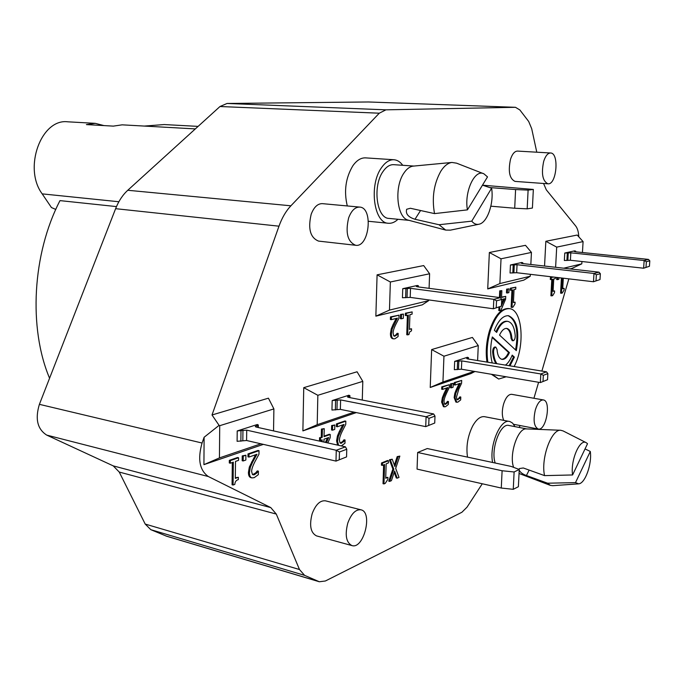 <?xml version="1.0" encoding="UTF-8"?>
<svg xmlns="http://www.w3.org/2000/svg" width="684" height="684" viewBox="0 0 684 684"><rect width="100%" height="100%" fill="white"/><g stroke="black" fill="none" stroke-linecap="round" stroke-linejoin="round"><path stroke-width="1.03" d="M501.526 303.952L503.586 299.028M501.74 299.507L504.638 298.746L501.115 306.295M499.414 297.531L499.722 290.862L500.611 290.974L500.303 297.651M499.722 290.862L501.851 290.666L500.611 290.974M501.552 297.113L505.741 296.369L501.534 297.463L501.851 290.666M498.961 307.261L498.798 310.613L500.876 310.416L505.613 299.139L505.741 296.369M499.867 307.013L499.688 310.741M389.683 481.399L388.751 481.177L392.873 469.062L389.435 459.751L392.223 459.212L390.376 459.964L393.804 469.267L389.683 481.399L391.419 480.655L394.625 471.062L397.207 478.167L399.02 477.389L395.685 468.352L399.849 456.117L398.131 456.809L394.882 466.539L392.223 459.212M389.435 459.751L390.376 459.964M394.36 465.103L397.199 456.604L398.131 456.809M397.199 456.604L399.849 456.117M394.215 472.285L396.275 477.954L397.207 478.167M392.873 469.062L393.804 469.267M249.335 467.052L250.353 467.3L249.438 472.601C249.429 475.636 250.258 477.406 251.926 477.902L250.917 477.646C249.25 477.15 248.42 475.389 248.429 472.353L249.335 467.052L255.525 454.774M251.575 462.008L252.584 462.256L250.353 467.3M247.984 453.911L258.013 450.457L259.022 450.688L248.993 454.159L247.984 453.911L247.95 456.818L248.959 457.066L256.953 454.279L252.584 462.256M248.993 454.159L248.959 457.066M252.661 474.645L255.688 472.858L256.697 473.106L254.397 474.73L253.131 474.85L252.422 474.448L251.661 471.618C251.532 469.455 252.644 466.112 254.987 461.58L258.971 454.219L259.022 450.688M255.688 472.858L257.278 470.917L258.278 471.165L256.697 473.106M257.278 470.917L258.278 471.165M251.926 477.902L254.2 477.663L258.347 474.653L258.398 471.122M393.71 338.862L392.753 338.708C391.162 338.349 390.393 336.613 390.453 333.493L391.239 328.85L392.197 329.004L391.41 333.647C391.351 336.759 392.12 338.503 393.71 338.862L394.899 338.768L398.079 336.588L398.182 333.424L396.865 334.989L394.454 336.212L393.625 335.664L393.103 333.031C393.043 331.082 393.941 328.217 395.797 324.438L398.934 318.325L399.037 315.17L391.428 317.06L391.342 319.659L397.413 318.137L392.197 329.004M391.239 328.85L393.018 324.609L393.975 324.755M393.018 324.609L396.216 318.436M391.428 317.06L390.47 316.914L390.384 319.513L391.342 319.659M390.47 316.914L399.037 315.17M394.01 336.041L395.908 334.844L396.865 334.989M395.908 334.844L397.139 333.296L398.097 333.45M397.139 333.296L398.182 333.424M444.019 401.542C443.984 399.755 444.788 397.062 446.447 393.454L449.243 387.606L449.354 384.699L442.685 387.007L442.591 389.401L447.909 387.546L443.258 397.908L442.531 402.235L444.335 406.835L445.541 406.681L448.345 404.441L448.456 401.525L447.293 403.064L445.079 404.347L444.446 403.928L444.019 401.542M444.66 404.15L446.387 402.893L447.293 403.064M446.387 402.893L447.473 401.388L448.379 401.559M447.473 401.388L448.456 401.525M444.335 406.835L443.42 406.655L441.616 402.055L442.343 397.737L443.258 397.908M442.343 397.737L443.933 393.71L444.848 393.873M443.933 393.71L446.703 387.965M442.685 387.007L441.77 386.836L441.676 389.23L442.591 389.401M441.77 386.836L449.354 384.699M409.921 314.691L412.076 314.144L412.153 311.904L406.322 313.358L406.245 315.615L408.374 315.076L407.698 334.878L408.938 334.544L409.682 331.954L411.503 330.825L411.571 328.824L409.417 329.406L409.921 314.691M409.425 329.004L411.571 328.824M407.416 315.315L406.758 334.733L407.698 334.878M406.322 313.358L405.373 313.221L405.296 315.469L406.245 315.615M405.373 313.221L412.153 311.904M562.265 278.08L561.436 293.256L560.589 293.154L561.419 277.978M562.735 288.426L564.189 288.366L562.718 288.768L563.3 278.2M561.436 293.256L562.282 293.026L564.103 290.033L564.189 288.366M513.419 302.61L514.043 289.58L515.727 289.161L515.83 287.177L511.29 288.306L511.187 290.307L512.846 289.888L512 307.424L512.966 307.159L515.009 303.935L515.095 302.166L513.419 302.61M513.436 302.26L515.095 302.166M511.948 290.11L511.119 307.304L512 307.424M511.29 288.306L510.401 288.195L510.307 290.196L511.187 290.307M510.401 288.195L515.83 287.177M332.501 430.193L334.724 429.407L334.827 424.986L332.604 425.756L332.501 430.193L331.526 429.979L331.629 425.551L332.604 425.756M331.629 425.551L334.827 424.986M451.363 387.862L450.448 387.7L450.611 383.792L451.517 383.955L451.363 387.862L453.073 387.264L453.227 383.365L451.517 383.955M450.611 383.792L453.227 383.365M507.357 293L508.87 292.615L509.05 288.87L507.537 289.247L507.357 293L506.468 292.889L506.647 289.135L507.537 289.247M506.647 289.135L509.05 288.87M557.614 277.533L557.503 279.636L556.648 279.534L556.767 277.43M557.503 279.636L558.828 279.294L558.913 277.687M401.354 318.804L403.303 318.308L403.449 314.076L401.499 314.554L401.354 318.804L400.405 318.659L400.542 314.418L401.499 314.554M400.542 314.418L403.449 314.076M243.188 460.965L245.847 460.041L245.898 455.228L243.248 456.142L243.188 460.965L242.179 460.725L242.23 455.903L243.248 456.142M242.23 455.903L245.898 455.228M553.091 291.008L554.596 290.939L553.074 291.35L553.741 278.961L555.263 278.576L555.331 277.268M551.791 279.448L550.911 295.796L552.638 295.668L554.502 292.632L554.596 290.939M553.784 277.08L550.415 277.61L550.312 279.508L552.663 279.234L551.766 295.907M551.27 277.713L551.167 279.611M550.415 277.61L552.928 276.986M386.169 463.846L388.392 462.94L388.461 460.742L382.459 463.171L382.39 465.385L384.588 464.496L383.972 483.921L385.246 483.374L387.862 479.304L387.931 477.338L385.708 478.278L386.169 463.846M385.733 477.654L387.931 477.338M383.621 464.881L383.031 483.699L383.972 483.921M382.459 463.171L381.518 462.965L381.45 465.171L382.39 465.385M381.518 462.965L387.52 460.529L388.461 460.742M235.501 461.409L238.545 460.349L238.571 457.758L230.346 460.606L230.32 463.213L233.321 462.162L233.09 485.024L234.834 484.383C234.945 481.818 236.108 480.219 238.331 479.595L238.357 477.287L235.313 478.39L235.501 461.409M235.322 477.765L238.357 477.287M232.303 462.521L232.073 484.768L233.09 485.024M230.346 460.606L229.328 460.358L229.302 462.957L230.32 463.213M229.328 460.358L237.553 457.511L238.571 457.758M455.125 385.032L460.289 383.237L455.749 393.428L455.04 397.686L456.792 402.235L457.947 402.098L460.674 399.901L460.794 397.028L457.511 399.789L456.895 399.37L456.484 397.019L458.853 389.059L461.58 383.305L461.7 380.432L455.219 382.672L455.125 385.032L454.219 384.87L454.313 382.51L455.219 382.672M454.313 382.51L461.7 380.432M457.1 399.593L458.75 398.37L459.657 398.541M458.75 398.37L459.81 396.891L460.717 397.053M459.81 396.891L460.794 397.028M456.792 402.235L455.886 402.072L454.133 397.524L454.851 393.266L455.749 393.428M454.851 393.266L456.399 389.299L457.305 389.461M456.399 389.299L459.101 383.647M340.273 443.078L342.65 441.531L343.616 441.744L340.717 443.275L340.034 442.856L339.426 440.231C339.349 438.239 340.316 435.195 342.333 431.082L345.745 424.422L345.83 421.173L337.426 424.089L337.357 426.765L344.061 424.422L338.392 436.221L337.563 441.077L338.563 445.318M342.65 441.531L344.001 439.795L344.967 440.009L343.616 441.744M344.001 439.795L344.967 440.009M341.307 445.925L344.975 443.223L345.061 439.974M337.597 445.104L336.596 440.864L337.417 436.007L338.392 436.221M337.417 436.007L339.349 431.433L340.316 431.638M339.349 431.433L342.735 424.884M337.426 424.089L336.451 423.883L336.383 426.559L337.357 426.765M336.451 423.883L344.864 420.976L345.83 421.173M325.404 442.403L327.431 437.965M323.925 442.078L323.994 439.196L328.713 437.512L326.379 442.616M327.79 442.933L330.167 437.751L330.244 434.485L324.045 436.683L324.233 428.654L322.412 429.287L322.224 437.332L320.531 437.931L320.48 440.453L322.164 439.846L322.13 441.676M321.147 441.462L321.181 440.205M320.531 437.931L319.556 437.709L319.496 440.231L320.48 440.453M319.556 437.709L322.224 437.332M321.249 437.11L321.429 429.073L322.412 429.287M321.429 429.073L324.233 428.654M324.062 436.118L329.269 434.272L330.244 434.485M514.984 426.645L512.59 423.105L510.016 421.575L484.597 416.693C480.467 416.146 476.5 419.232 472.678 425.978C467.694 436.101 465.966 446.481 467.505 457.126M417.659 452.483L427.261 448.542L511.162 466.428L519.25 469.481L518.378 486.717L513.256 489.316L501.278 488.043L417.06 469.104L417.659 452.483L502.107 470.746L514.111 471.977L519.25 469.481M402.739 165.289C400.226 161.869 397.31 160.022 393.993 159.748L365.581 157.876C360.981 157.679 356.757 160.295 352.884 165.716C345.651 177.746 343.787 191.152 347.284 205.944M260.937 443.805L219.444 457.904L219.718 425.696L273.891 408.912L268.427 398.173L212.014 414.974L278.986 226.182C282.005 217.794 285.972 210.997 290.897 205.798L379.278 113.202L385.93 109.833L515.471 107.302L519.857 109.953L528.698 121.487L531.699 128.703L536.786 152.199M263.383 444.369L203.926 464.65L204.106 437.264L202.062 443.027C197.496 459.178 199.591 470.344 208.346 476.534L270.77 507.588L276.285 514.069L299.472 569.515L304.585 575.347L319.334 581.759L325.387 580.99L461.897 512.265L467.044 507.152L482.28 483.768M520.216 425.568L519.002 427.423M569.952 268.906L571.892 268.436L571.696 269.103M568.849 278.85L541.882 371.07M538.607 382.279L533.93 398.276M544.549 266.042L545.841 241.281L577.202 235.048L583.084 241.597L582.452 252.524M543.558 183.474L546.319 189.844L575.714 226.028C577.51 228.345 578.536 231.944 578.809 236.835M428.654 299.917L428.629 300.678L422.276 304.859L375.858 316.162L377.089 274.831L423.687 265.572L429.62 273.771L429.082 288.332M474.961 371.498L470.84 373.618L430.227 387.469L431.647 349.575L472.396 337.434L478.27 345.582L477.612 360.553M530.339 274.327L530.245 276.25L523.773 280.149L487.726 288.922L489.359 252.507L525.5 245.325L531.442 252.422L530.835 264.494M547.927 183.791L515.018 181.397C509.477 178.729 507.981 171.333 510.529 159.218C512.333 153.874 514.667 151.164 517.523 151.087L550.56 152.994C559.435 152.848 556.648 185.133 547.927 183.791C542.557 181.098 541.147 173.591 543.712 161.27C545.499 155.841 547.781 153.079 550.56 152.994M355.663 245.282L318.522 241.093C310.254 237.664 307.809 228.713 311.186 214.237C313.93 207.107 317.658 203.575 322.369 203.644L359.656 207.09C373.541 207.568 369.309 247.668 355.663 245.282C347.575 241.828 345.223 232.714 348.626 217.94C351.362 210.655 355.039 207.038 359.656 207.09M503.749 420.361C501.876 416.06 501.834 410.588 503.604 403.962C505.784 397.413 508.494 394.198 511.726 394.326L543.327 399.943C551.501 400.73 546.148 431.202 538.214 429.022C533.973 426.679 533.033 420.267 535.375 409.776C537.538 403.115 540.189 399.841 543.327 399.943M486.982 362.084C485.478 352.072 486.307 341.632 489.479 330.748C494.566 315.752 500.927 308.347 508.545 308.527L509.426 308.646C522.533 309.459 525.252 346.147 514.12 366.53M506.169 376.781L498.67 379.039L491.377 374.276M356.313 412.597L302.884 430.894L303.747 387.657L357.074 371.78L362.802 381.364L362.281 400.046M351.918 545.576L316.504 535.888C310.604 532.819 309.151 525.44 312.161 513.735C315.657 504.553 320.095 500.252 325.473 500.825L360.921 509.802C373.131 512.034 363.751 549.585 351.918 545.576C346.155 542.523 344.779 535.016 347.797 523.08C351.277 513.693 355.654 509.272 360.921 509.802M489.667 187.561L515.591 189.553L514.701 208.235L490.873 206.192M212.014 414.974L219.085 425.354L204.106 437.264M319.334 581.759L166.742 536.265L150.805 529.673L145.205 524.064L119.247 472.054L113.236 465.881L46.709 435.092C37.398 429.142 34.969 418.89 39.398 404.338L115.613 208.68C118.623 201.087 122.675 194.949 127.763 190.272L219.983 106.516L227.062 103.464L368.462 101.976M509.554 421.464C500.38 418.617 489.086 445.541 492.608 462.478M515.591 189.553L528.108 190.109L533.34 189.442L482.545 185.193M501.278 488.043L502.107 470.746M393.993 159.748C389.47 159.56 385.297 162.219 381.467 167.734C368.77 185.048 373.849 223.3 388.418 223.266C391.718 223.548 394.899 222.214 397.968 219.282M482.476 185.167L491.608 188.211L471.755 221.154L439.043 224.737L415 219.265C408.228 217.144 405.441 213.818 406.664 209.27L410.383 208.261L434.52 213.605L467.429 209.868L487.512 176.899L483.93 173.83C474.824 168.7 464.085 191.768 467.429 209.868M471.755 221.154C473.961 223.848 476.44 224.856 479.185 224.19C487.418 222.522 494.07 203.028 491.608 188.211M439.043 224.737L445.703 230.081L450.423 230.14L478.535 224.326M413.461 166.101L413.076 166.135C409.776 166.588 406.741 168.862 403.979 172.975C393.933 187.04 396.908 217.965 408.262 220.145L408.639 220.248M483.306 173.591L456.596 163.177L451.919 162.45C447.96 162.997 444.309 165.844 440.949 171C433.844 183.611 431.707 197.813 434.52 213.605M413.906 166.058L393.702 164.673C389.854 164.502 386.306 166.768 383.057 171.462C372.353 186.125 376.636 218.444 388.982 218.41L409.066 220.359M195.325 128.908L122.137 124.839L113.347 126.121L86.406 124.591L95.238 123.342L103.942 125.582M519.105 469.429L519.395 468.557L523.286 467.976L544.558 475.619L572.585 474.961L587.522 443.736L586.35 442.77C579.964 438.085 570.259 460.469 572.585 474.961M585.042 448.909L590.301 451.466L575.5 482.622L547.61 483.203L526.432 475.517C522.858 474.286 520.456 472.524 519.207 470.233M586.043 442.608L563.103 430.929L560.709 430.27C551.381 428.988 540.642 458.725 544.558 475.619M560.709 430.27L526.312 428.902C517.848 427.748 508.853 454.706 513.624 467.36M547.61 483.203L550.287 485.349L552.757 485.674L578.305 483.87M526.757 428.919L508.862 425.465C500.329 422.729 490.411 449.696 495.207 463.025M575.5 482.622L578.647 483.844C585.128 483.622 592.13 463.949 590.301 451.466M496.071 363.572C494.139 360.887 493.002 356.971 492.66 351.824C492.762 348.925 493.523 347.31 494.951 346.993L495.832 347.139C494.404 347.455 493.643 349.062 493.549 351.961C493.891 357.108 495.028 361.024 496.952 363.717M501.637 359.28C504.228 359.177 506.536 356.903 508.563 352.457L492.198 337.511M509.093 365.701L513.513 356.98L512.017 355.612M571.892 268.436L581.802 263.853L563.719 268.205M354.115 412.153L317.205 424.696L317.846 395.292L362.802 381.364M332.176 400.559L348.891 395.207L349.926 395.677L347.489 396.891L348.524 397.37L433.63 413.94L426.089 416.753L340.606 399.918L332.176 400.559L331.954 410.041L340.367 409.374L425.722 426.628L434.725 423.045L434.99 416.069L433.63 413.94M303.747 387.657L317.846 395.292M302.884 430.894L317.205 424.696M273.891 408.912L273.54 430.911M237.211 430.937L257.338 424.499L258.33 425.003L255.277 426.568L256.261 427.081L345.437 446.84L336.263 450.269L246.719 430.159L237.211 430.937L237.1 441.308L246.591 440.505L335.998 461.101L346.557 456.903L346.762 449.251L345.437 446.84M219.085 425.354L219.718 425.696M203.926 464.65L219.444 457.904M555.613 267.29L556.699 247.121L583.084 241.597M581.939 261.519L581.802 263.853M564.762 253.037L574.577 250.874L575.663 251.122L574.38 251.541L575.466 251.789L648.466 259.398L644.14 260.518L570.815 252.823L564.762 253.037L564.351 260.493L570.405 260.271L643.635 268.214L649.441 266.264L649.8 260.809L648.466 259.398M545.841 241.281L556.699 247.121M530.245 276.25L499.876 283.552L501.03 258.8L531.442 252.422M510.435 264.99L521.755 262.494L522.841 262.776L521.319 263.272L522.405 263.545L598.987 272.172L593.977 273.472L517.053 264.734L510.435 264.99L510.059 272.993L516.659 272.719L593.49 281.748L600.005 279.568L600.355 273.711L598.987 272.172M489.359 252.507L501.03 258.8M487.726 288.922L499.876 283.552M474.2 371.369L442.941 381.988L443.95 356.219L478.27 345.582M454.672 361.366L467.437 357.279L468.506 357.689L466.744 358.536L467.813 358.946L546.507 371.831L540.813 373.951L461.768 360.896L454.672 361.366L454.338 369.693L461.418 369.198L540.36 382.578L547.542 379.714L547.867 373.609L546.507 371.831M431.647 349.575L443.95 356.219M430.227 387.469L442.941 381.988M428.629 300.678L389.47 310.091L390.359 281.996L429.62 273.771M402.748 288.682L417.343 285.467L418.411 285.792L416.359 286.493L417.428 286.81L500.346 297.651L493.814 299.344L410.511 288.34L402.748 288.682L402.44 297.754L410.203 297.386L493.378 308.766L501.423 306.116L501.74 299.455L500.346 297.651M377.089 274.831L390.359 281.996M375.858 316.162L389.47 310.091M495.977 331.783C499.192 324.49 502.826 320.976 506.895 321.241L507.776 321.36C503.595 321.112 499.893 324.797 496.661 332.415L494.361 330.278C498.422 320.283 503.142 315.427 508.528 315.717C517.113 319.599 519.712 331.244 516.317 350.636L499.542 335.083C501.714 330.44 504.134 328.217 506.801 328.414C509.751 329.158 511.461 332.518 511.923 338.503L513.051 340.76C514.411 340.452 515.138 338.888 515.24 336.066C514.573 327.345 512.085 322.438 507.776 321.36M513.051 340.76L512.179 340.632L511.042 338.366C510.632 332.74 509.067 329.414 506.357 328.38M515.582 349.952C518.754 331.287 516.249 319.856 508.084 315.666M487.872 362.229C486.367 352.217 487.205 341.769 490.377 330.885C495.464 315.88 501.808 308.467 509.426 308.646M498.67 379.039L492.258 374.43M492.275 362.947C490.129 355.406 490.146 346.737 492.326 336.956L509.435 352.593C507.263 357.339 504.801 359.604 502.073 359.382C499.183 358.647 497.499 355.329 497.011 349.421L495.832 347.139M505.459 365.111C508.092 363.161 510.349 359.835 512.205 355.124L514.385 357.116L509.965 365.846M508.563 352.457L509.435 352.593M513.513 356.98L514.385 357.116M346.557 456.903L335.998 461.101L336.263 450.269L339.461 451.996L346.762 449.251M339.264 459.708L339.461 451.996M434.725 423.045L425.722 426.628L426.089 416.753L428.988 418.326L434.99 416.069M428.723 425.345L428.988 418.326M547.542 379.714L540.36 382.578L540.813 373.951L543.335 375.319L547.867 373.609M543.01 381.45L543.335 375.319M501.423 306.116L493.378 308.766L493.814 299.344L496.533 300.806L501.74 299.455M496.225 307.518L496.533 300.806M600.005 279.568L593.49 281.748L593.977 273.472L596.362 274.754L600.355 273.711M596.012 280.645L596.362 274.754M649.441 266.264L643.635 268.214L644.14 260.518L646.363 261.707L649.8 260.809M645.995 267.188L646.363 261.707M528.108 190.109L527.176 208.842L514.701 208.235M533.34 189.442L532.409 208.047L527.176 208.842M513.256 489.316L514.111 471.977M198.103 126.386L164.194 124.556L144.307 126.07M116.477 206.594L59.987 200.617C32.362 253.909 28.352 328.021 49.573 378.235M55.78 209.441L51.445 207.551L42.194 193.871C23.017 168.264 41.151 118.306 67.793 121.812L95.238 123.342M253.388 474.482L254.397 474.73M248.429 472.353L249.438 472.601M390.453 333.493L391.41 333.647M394.146 336.015L395.104 336.16M444.831 404.099L445.737 404.27M441.616 402.055L442.531 402.235M457.245 399.55L458.143 399.721M454.133 397.524L455.04 397.686M340.709 442.958L341.675 443.172M336.596 440.864L337.563 441.077M115.613 208.68L278.986 226.182M39.398 404.338L202.062 443.027M415 219.265L420.557 210.518M526.432 475.517L529.151 470.088M367.924 101.959L515.223 107.302M227.062 103.464L385.93 109.833M219.983 106.516L379.278 113.202M127.763 190.272L290.897 205.798M46.709 435.092L208.346 476.534M113.236 465.881L270.77 507.588M119.247 472.054L276.285 514.069M145.205 524.064L299.472 569.515M150.805 529.673L304.585 575.347M165.887 535.965L318.547 581.468M511.042 338.366L511.923 338.503M492.66 351.824L493.549 351.961M240.871 441.231L240.99 430.86M242.829 440.581L242.948 430.236M246.591 440.505L246.719 430.159M255.842 426.961L255.85 426.089M257.731 427.406L257.757 425.482M335.357 409.972L335.587 400.499M336.973 409.442L337.203 399.978M340.367 409.374L340.606 399.918M347.899 397.199L347.917 396.54M349.456 397.549L349.498 396.027M457.263 369.651L457.605 361.332M458.494 369.24L458.844 360.93M461.418 369.198L461.768 360.896M467.001 358.741L467.018 358.305M468.181 359.006L468.232 357.92M405.621 297.737L405.928 288.665M407.031 297.403L407.339 288.357M410.203 297.386L410.511 288.34M418.044 286.887L418.078 285.989M512.812 272.984L513.197 264.982M513.906 272.728L514.291 264.742M516.659 272.719L517.053 264.734M522.585 263.571L522.619 262.904M566.908 260.493L567.318 253.029M567.857 260.271L568.267 252.823M570.405 260.271L570.815 252.823M575.458 251.789L575.483 251.233M118.862 201.746L42.194 193.871M368.454 221.283L388.418 223.266M408.262 220.145L445.703 230.081M413.076 166.135L451.919 162.45M519.045 473.465L550.287 485.349M368.197 101.959L515.471 107.302M513.624 424.302L538.214 429.022M258.296 427.534L258.321 425.097M349.875 397.626L349.917 395.754M468.446 359.049L468.506 357.741M418.377 286.929L418.411 285.835M522.798 263.596L522.841 262.801M575.629 251.806L575.663 251.148"/></g></svg>
